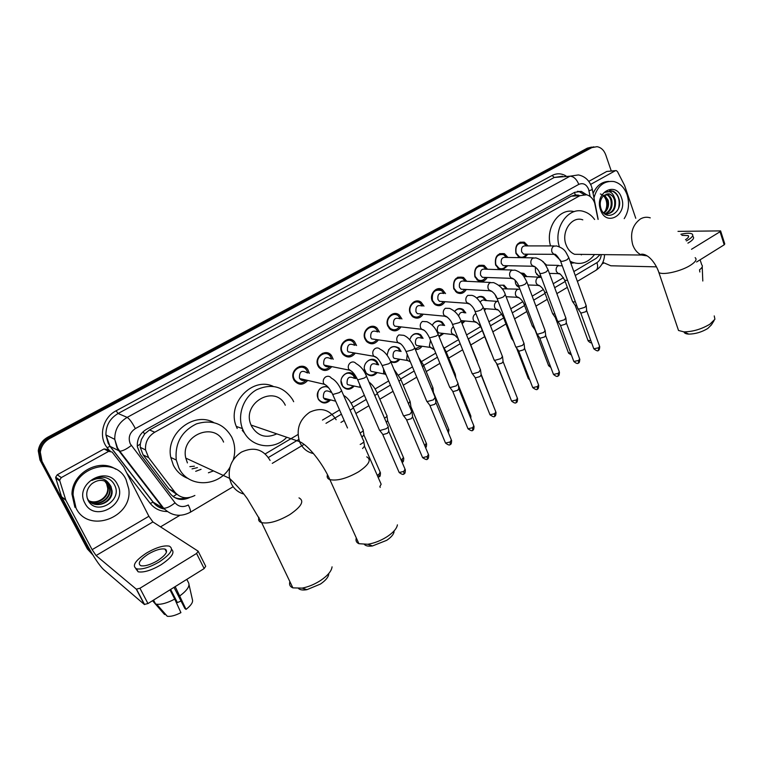 <?xml version="1.0" encoding="UTF-8"?>
<svg xmlns="http://www.w3.org/2000/svg" width="763" height="763" viewBox="0 0 763 763"><rect width="100%" height="100%" fill="white"/><g stroke="black" fill="none" stroke-linecap="round" stroke-linejoin="round"><path stroke-width="1.14" d="M330.598 399.907C326.402 404.037 322.434 403.989 318.686 399.783L318.076 398.658C316.702 390.265 319.907 386.278 327.709 386.698M354.146 386.088C350.284 390.112 346.478 390.246 342.73 386.488L341.786 384.886C337.866 376.903 348.977 368.243 354.137 375.196L355.768 378.601M377.208 372.544C373.66 376.455 370.026 376.75 366.297 373.422L365.038 371.39C361.328 363.751 371.505 355.205 376.788 361.452L378.648 364.895M387.156 355.291C388.558 347.127 392.497 344.704 398.992 348.023L401.08 351.476M399.812 359.278C397.265 362.463 394.29 363.274 390.894 361.71M409.731 339.754C412.096 333.727 415.768 332.105 420.775 334.9L423.074 338.352M421.977 346.278C420.222 348.701 418.01 349.769 415.339 349.483M420.375 334.585L417.981 333.545M432.278 325.257C434.881 320.87 438.172 319.811 442.149 322.062L444.638 325.505M443.704 333.526L439.078 336.741M439.145 321.404L438.467 320.841M464.791 312.83L462.407 309.892C459.584 308.29 456.989 308.786 454.624 311.39C457.142 308.376 459.984 307.747 463.141 309.501L465.811 312.925M465.02 321.023L462.111 323.712M485.936 308.748L484.495 310.484M496.761 298.075L494.968 294.489M519.479 287.975L515.645 283.941L515.092 280.116M541.072 276.711L538.888 276.206L535.578 272.362L535.292 266.964M307.718 380.422C303.054 385.42 298.552 385.449 294.222 380.499L293.688 379.488C289.082 370.332 302.577 361.042 307.88 369.626L309.33 373.317M331.771 366.621C327.518 371.476 323.216 371.715 318.858 367.327L317.952 365.744C313.622 357.017 325.887 347.804 331.447 355.501L333.193 359.268M355.329 353.116C351.447 357.809 347.346 358.219 343.016 354.375L341.719 352.268C337.656 343.951 348.805 334.843 354.537 341.71L356.569 345.534M353.727 340.956L351.905 339.869M378.41 339.878C374.862 344.409 370.961 344.981 366.698 341.614L365.019 339.068C361.195 331.113 371.343 322.148 377.17 328.252L379.469 332.105M375.472 328.033L373.422 326.373M401.033 326.917C397.781 331.276 394.08 331.991 389.912 329.063L387.862 326.116C384.256 318.505 393.517 309.702 399.364 315.109L401.929 318.982M396.102 314.709L395.024 313.498M423.207 314.203C420.222 318.409 416.712 319.239 412.659 316.702L410.256 313.431C406.86 306.116 415.32 297.494 421.138 302.272L423.951 306.144M417.056 301.938L416.379 301.013M444.963 301.738C442.206 305.791 438.868 306.726 434.939 304.523L432.211 300.984C429.006 293.946 436.77 285.515 442.53 289.721L445.554 293.593M437.781 289.435L437.428 288.872M466.288 289.511C463.751 293.431 460.575 294.442 456.779 292.544L453.756 288.776C452.659 279.754 455.921 275.977 463.522 277.455L466.746 281.289M487.223 277.513C484.858 281.309 481.844 282.386 478.172 280.755L474.882 276.807C473.756 268.099 476.846 264.322 484.162 265.457L487.547 269.253M507.757 265.753L502.655 269.73M500.566 269.663L499.145 269.158L495.616 265.057C494.472 256.645 497.409 252.868 504.429 253.707L507.967 257.465M527.91 254.203L524.458 257.722M519.469 257.646L515.969 253.526C514.806 245.39 517.6 241.613 524.353 242.205L528.015 245.905M373.174 360.002L372.439 359.344L373.174 360.002M350.923 373.002L349.626 373.212M347.69 373.136L346.917 372.973M353.126 374.185L350.875 372.973L353.126 374.185M436.188 289.33L442.53 289.721M394.042 314.499L393.508 313.66M350.331 340.393L349.444 339.335M323.359 353.851L322.425 353.336M327.079 352.783L330.76 355.377L326.993 352.764M305.391 367.461L303.331 367.594M301.185 367.194L299.563 366.469M306.564 368.138L304.647 366.889L306.564 368.138M598.049 219.401L594.654 202.91C593.032 198.59 590.371 195.881 586.671 194.775L579.87 195.681L154.736 432.23C148.127 436.369 145.056 442.263 145.542 449.912L148.632 457.647L174.813 492.106C180.354 498.277 187.04 499.393 194.88 495.464M141.393 439.498L144.722 433.87L141.393 439.498L140.325 444.018L140.249 447.337L143.082 454.862L169.004 488.921L176.139 493.966M244.723 433.327L242.243 430.332M578.898 195.223L575.416 194.899L571.249 196.177L149.529 429.96L144.722 433.87M573.833 271.561L596.265 258.304L600.119 254.584M265.228 453.899L297.999 434.529M322.463 420.079L339.545 409.979M351.075 403.169L364.371 395.32M375.1 388.977L388.663 380.956M398.629 375.072L412.459 366.908M421.691 361.452L435.759 353.135M444.295 348.1L458.582 339.659M466.575 334.928L480.499 326.698M488.883 321.748L501.854 314.079M510.752 308.824L522.798 301.709M532.192 296.158L543.342 289.578M553.223 283.741L563.495 277.665M542.674 261.575L546.642 265.114M520.509 272.954L523.895 273.392L526.985 276.711M498.649 285.238L504 285.181L506.966 288.538M476.722 298.066C478.973 296.187 481.319 295.901 483.752 297.208L486.575 300.603M92.771 554.825L89.71 550.924L42.013 461.386L40.983 460.68L39.275 451.438C40.162 445.487 43.31 440.966 48.718 437.867L589.58 147.879L593.824 146.849L589.58 147.879L48.718 437.867C43.31 440.966 40.162 445.487 39.275 451.438L40.983 460.68L88.556 549.961L40.983 460.68L39.962 459.984L38.255 450.78C39.142 444.839 42.28 440.327 47.668 437.247L587.367 148.136L591.602 147.097M92.485 554.558L87.411 549.007L39.962 459.984M586.652 194.765L581.358 191.408L574.682 192.314L146.496 429.292C139.972 433.346 136.92 439.126 137.321 446.651L140.421 454.529L170.397 493.861C175.719 499.822 182.195 501.014 189.825 497.447M577.457 191.294L579.069 191.551L583.972 194.489M42.013 461.386L40.296 452.116C41.192 446.145 44.34 441.596 49.767 438.487L591.811 147.631L597.028 146.677C601.072 147.44 603.981 150.177 605.746 154.879L611.268 170.998M603.733 263.035L601.969 264.084M179.887 515.321L160.516 526.861M185.781 497.8C181.689 499.164 177.779 498.973 174.059 497.238M593.957 197.865C597.381 185.953 603.991 180.507 613.795 181.527C619.985 183.082 624.411 187.498 627.081 194.756C629.694 203.416 628.741 211.37 624.21 218.628M593.089 193.449C596.609 185.667 601.854 181.651 608.826 181.394M621.549 197.903C627.968 214.737 606.156 227.412 600.548 209.854C594.015 192.696 616.227 180.326 621.549 197.903M609.647 193.964L603.39 195.9C600.319 199.191 599.48 203.359 600.891 208.413C605.603 222.872 623.533 212.295 618.955 198.742C617.839 194.975 615.827 192.41 612.908 191.055L604.983 192.352C609.332 190.454 612.479 192.219 614.444 197.646L609.647 193.964L607.682 193.821M606.709 214.184C613.08 212.276 615.655 207.517 614.444 199.925C613.452 196.74 611.697 194.765 609.17 193.993M604.601 213.802L605.154 213.974C612.918 213.85 616.323 209.148 615.35 199.877L614.444 197.646M604.916 213.907C610.095 211.16 612.069 206.554 610.839 200.106C609.904 197.073 608.235 195.128 605.832 194.269M605.364 214.022C610.848 211.446 612.975 206.792 611.735 200.059C610.753 196.892 608.988 194.918 606.461 194.145L606.289 194.107M603.523 212.839C607.138 209.596 608.388 205.409 607.262 200.287L604.01 195.347M603.876 213.182C607.892 210.016 609.313 205.695 608.149 200.24L604.458 195.013M600.357 193.974C602.932 194.794 604.811 196.759 605.994 199.877C607.253 203.74 606.995 207.498 605.221 211.17M592.298 189.396L598.163 219.353M618.631 207.975C620.29 199.172 617.935 193.449 611.573 190.807L609.523 190.607M590.629 184.408L615.302 170.74L606.785 171.446L615.522 170.635M588.788 181.384L606.785 171.446M602.846 262.367L610.82 265.782L656.523 266.85M720.682 231.132L724.764 243.931L724.211 244.799L720.043 231.742L720.606 230.893L678.002 231.37M696.571 262.005L724.211 244.799M691.507 249.282L720.043 231.742M635.76 218.285L624.582 185.428L617.467 171.58L616.246 170.578L615.302 170.74M685.498 239.725C688.321 237.875 689.218 236.501 688.178 235.586L681.893 235.338M687.902 243.139L689.046 242.472C693.147 239.868 694.473 237.913 693.033 236.606L692.709 235.624M686.366 240.908L688.197 239.868C692.299 237.274 693.634 235.328 692.184 234.031C690.343 232.906 686.576 232.982 680.892 234.26M699.843 271.99L699.528 269.816C701.989 267.927 702.847 266.411 702.113 265.257M702.799 281.013L702.227 266.84M76.052 508.168L73.095 494.92C73 466.927 115.49 455.435 126.086 479.708L128.775 489.035C133.01 517.352 88.518 534.272 76.052 508.168M74.908 507.309L71.97 494.109C71.989 472.993 99.171 457.895 115.738 469.169M117.521 484.581C128.527 503.78 94.736 523.418 84.893 503.132C73.63 483.465 108.232 464.209 117.521 484.581M87.879 499.889C95.671 516.809 123.024 500.738 114.736 485.373C112.666 481.062 109.243 478.391 104.445 477.361C100.001 476.77 95.842 477.8 91.961 480.442C99.343 476.961 105.113 478.124 109.252 483.923C103.816 479.202 97.96 479.193 91.694 483.885C86.82 488.578 85.542 493.909 87.879 499.889M90.826 502.369C99.047 508.339 112.333 500.538 111.589 490.666L110.454 486.079M87.116 497.791L87.478 498.535C93.105 510.17 113.153 503.609 112.085 490.971L110.94 486.384L109.252 483.923M89.948 501.653C98.217 506.518 110.349 498.802 109.643 489.426L108.508 484.858L105.761 481.415M90.158 501.844C98.427 506.975 110.835 499.231 110.13 489.732L108.995 485.163L106.019 481.539M89.338 501.062C97.559 505.135 108.871 497.514 108.203 488.511L107.717 488.206C108.365 496.837 97.883 504.343 89.757 501.1L89.147 500.862M107.717 488.206L106.591 483.656L104.674 480.986M108.203 488.511L107.068 483.961L104.951 481.081M714.111 320.546L711.421 324.876L707.749 328.51C701.626 332.153 695.312 334.022 688.779 334.108C685.918 333.956 684.325 333.221 684.001 331.905M677.563 327.651L678.517 330.474L683.934 331.876C692.852 331.733 701.502 329.177 709.905 324.189L714.912 319.249L714.244 315.911M582.798 219.849C571.83 215.586 560.834 231.838 566.07 244.799C567.853 249.472 570.686 252.648 574.577 254.308L583.037 254.403M559.384 246.792C552.956 227.965 568.683 205.924 584.134 211.628C588.273 212.944 591.764 215.567 594.615 219.496M550.552 245.924C545.02 227.984 559.355 207.46 574.177 211.647M594.549 254.527C588.263 262.682 580.777 265.228 572.078 262.148L570.066 261.146M574.024 262.844L570.848 263.302M560.586 260.469L554.634 254.699M581.845 254.394L581.339 254.909M394.089 531.744C393.632 534.424 391.181 537.286 386.727 540.318L372.468 545.955C368.558 546.47 365.906 546.003 364.495 544.553M356.292 537.934C355.482 540.624 356.35 542.55 358.915 543.704L367.804 544.257C374.471 543.18 380.995 540.595 387.356 536.523C393.46 532.383 396.817 528.492 397.418 524.858M285.295 405.22C275.252 383.703 241.127 402.978 251.056 425.058L251.466 426.012C257.56 436.15 266.01 438.773 276.807 433.861M286.144 437.924C273.24 450.838 250.626 447.356 243.321 430.714L242.424 428.596C237.093 414.767 243.597 396.979 256.521 389.788C271.523 383.112 283.54 386.374 292.582 399.564L293.669 401.71M237.198 428.52L236.311 426.431C226.554 403.789 252.171 376.426 273.154 386.326M243.721 431.524L242.768 431.057M328.758 574.091C328.386 577.19 325.601 580.519 320.412 584.067L306.945 589.665C302.93 590.343 300.136 589.971 298.571 588.55M289.873 581.616C288.996 584.62 289.988 586.709 292.868 587.872L302.186 588.111C308.433 586.9 314.594 584.334 320.67 580.433C327.785 575.569 331.581 571.039 332.058 566.852M223.578 442.082C214.889 421.033 180.116 435.301 185.791 458.105L187.421 462.912M229.968 467.204C218.981 487.328 188.022 488.225 178.838 467.853L176.263 460.032C174.756 443.379 181.48 431.324 196.453 423.885C212.124 419.192 223.921 423.675 231.857 437.313L233.116 440.404C235.214 446.784 235.242 453.317 233.201 460.013M188.184 478.525C181.584 476.045 176.634 471.582 173.335 465.163L170.788 457.428C165.466 433.689 193.773 411.143 213.659 422.502M208.404 472.783L213.487 470.905M201.05 469.321L195.69 471.315M194.393 466.193L189.844 466.651M197.426 467.614L192.038 468.883M526.518 245.905L523.542 243.139C517.6 242.605 515.13 245.934 516.15 253.097L519.441 256.826C522.235 257.846 524.562 256.969 526.403 254.184M554.157 245.924L526.127 245.905C522.541 245.562 521.053 247.565 521.654 251.895L523.656 254.155L526.041 254.174M586.184 305.448L584.801 307.336L578.745 309.139L577.772 308.338M586.242 306.02L586.642 310.379L585.65 311.752L581.282 313.04L580.557 312.525M506.46 257.436L503.599 254.632C497.409 253.879 494.815 257.207 495.826 264.618L498.935 268.233C501.844 269.425 504.276 268.576 506.25 265.705M533.337 257.856L506.012 257.427C502.283 256.959 500.719 258.962 501.32 263.435L503.208 265.629L505.821 265.696M565.869 317.809L564.429 319.783L558.354 321.576L557.419 320.756M565.936 318.419L566.365 322.778L565.326 324.218L560.948 325.505L560.252 324.962M486.041 269.205L483.294 266.363C476.856 265.352 474.128 268.681 475.111 276.349L478.019 279.84C481.033 281.213 483.599 280.422 485.707 277.455M512.097 270.035L485.535 269.196C481.653 268.557 480.003 270.56 480.595 275.195L482.359 277.312L485.23 277.436M545.154 330.398L543.666 332.468L537.562 334.261L536.666 333.421M545.23 331.047L545.688 335.415L544.62 336.922L540.214 338.209L539.546 337.656M465.23 281.223L462.626 278.342C455.921 277.026 453.05 280.345 454.004 288.309L456.684 291.638C459.812 293.23 462.512 292.496 464.781 289.425M490.428 282.453L464.677 281.194C460.633 280.374 458.897 282.377 459.469 287.184L461.1 289.206L464.257 289.387M524.038 343.245L522.483 345.41L516.351 347.194L515.511 346.335M524.114 343.932L524.61 348.3L523.494 349.874L519.069 351.161L518.439 350.589M444.028 293.488L441.586 290.589C434.605 288.929 431.572 292.229 432.497 300.498L434.91 303.626C438.153 305.477 440.995 304.809 443.446 301.623M443.437 293.45C439.23 292.42 437.39 294.404 437.933 299.401L439.412 301.299L442.874 301.576M502.493 356.34L500.881 358.61L494.729 360.394L493.928 359.507M502.579 357.065L503.103 361.443L501.949 363.093L497.505 364.371L496.904 363.789M415.625 301.814L415.377 301.223M422.425 306.02L420.165 303.102C415.034 298.886 407.566 306.468 410.561 312.925L412.688 315.815C416.035 317.961 419.04 317.37 421.691 314.051M421.786 305.963C417.409 304.685 415.473 306.65 415.988 311.857L417.285 313.622L421.081 313.994M480.518 369.702L478.84 372.077L472.659 373.851L471.906 372.945M480.614 370.465L481.167 374.843L479.965 376.569L475.511 377.847L474.939 377.256M394.233 314.49L393.87 313.593M400.403 318.82L398.343 315.911C393.193 311.132 385.019 318.877 388.195 325.591L390.017 328.195C393.47 330.675 396.636 330.188 399.516 326.736M399.726 318.743C395.177 317.198 393.136 319.134 393.594 324.561L394.719 326.154L398.858 326.65M458.086 383.331L456.35 385.82L450.151 387.585L449.436 386.669M458.201 384.132L458.792 388.52L457.533 390.332L453.06 391.6L452.526 390.999M372.401 327.298L371.982 326.297M377.952 331.905L376.092 329.006C370.971 323.607 362.015 331.504 365.382 338.514L366.879 340.784C370.417 343.636 373.756 343.264 376.893 339.669M377.237 331.81C372.525 329.95 370.37 331.857 370.761 337.523L371.686 338.906L376.207 339.564M435.206 397.246L433.394 399.85L427.175 401.605L426.507 400.67M435.32 398.076L435.95 402.473L434.643 404.371L430.16 405.63L429.645 405.019M350.026 340.06L349.721 339.344M355.053 345.296L353.412 342.425C348.376 336.349 338.534 344.371 342.11 351.705L343.274 353.574C346.869 356.846 350.389 356.607 353.822 352.859M354.299 345.172C349.425 342.959 347.146 344.819 347.47 350.742L348.186 351.896L353.088 352.735M411.848 411.438L409.96 414.166L403.713 415.921L403.093 414.958M411.982 412.316L412.64 416.722L411.276 418.706L406.774 419.965L406.298 419.345M331.686 358.982L330.274 356.159C325.381 349.349 314.556 357.466 318.371 365.153L319.192 366.564C322.825 370.303 326.516 370.217 330.274 366.326M330.884 358.829C325.877 356.235 323.474 358.028 323.693 364.228L324.208 365.115C325.696 366.841 327.461 367.194 329.502 366.173M387.995 425.926C388.615 426.574 387.957 427.528 386.03 428.787L379.821 430.542L379.192 429.559M388.148 426.851L388.834 431.257L387.423 433.336L382.94 434.595L382.454 433.966M307.842 372.983L306.659 370.217C301.995 362.635 290.083 370.808 294.146 378.877L294.623 379.783C298.247 384.008 302.119 384.104 306.23 380.079M306.993 372.802C301.862 369.788 299.334 371.514 299.439 377.99L299.745 378.572C301.271 380.575 303.159 381.014 305.419 379.888M363.646 440.728C364.304 441.405 363.617 442.397 361.595 443.713L360.203 444.457M363.808 441.682L364.533 446.107L362.597 448.539M545.526 264.923L544.381 263.397M575.369 301.747L573.347 301.967L572.412 301.223M576.818 305.734L575.14 305.314M536.551 274.203L538.478 275.739L540.881 276.206M525.965 276.664L523.189 273.822L520.929 273.316M538.487 277.16L523.752 276.387M554.892 313.955L552.851 313.955L552.469 313.297M556.361 317.913L555.245 317.408M516.437 285.496L519.326 287.575M505.945 288.481L503.294 285.6M517.943 289.148L502.054 288.786M533.995 326.364L532.555 326.287L532.154 325.591M532.555 326.287L534.968 329.73M495.94 296.96L496.761 297.951M485.564 300.536L483.027 297.618C480.909 296.454 478.83 296.626 476.789 298.123M496.999 301.366L485.115 300.498C483.246 299.582 481.644 300.078 480.318 301.986M512.669 338.963L511.439 338.133M484.152 309.625L484.915 308.662M483.847 308.834L484.486 308.634M464.295 312.792C461.462 311.571 459.555 312.687 458.573 316.13M490.857 351.695L490.323 350.923M440.318 321.538L442.092 322.015M461.825 322.987L464.009 320.918M461.081 320.956L463.532 320.87M443.627 325.391L441.405 322.434C438.363 320.546 435.568 321.051 433.012 323.96M443.093 325.334C438.801 324.084 436.903 326.039 437.38 331.19L438.639 332.897L442.178 333.336M438.82 336.111L442.702 333.402M477.199 360.775L477.19 361.643M422.063 338.219L420.012 335.243C416.722 333.021 413.708 333.545 410.952 336.836M421.481 338.143C417.037 336.645 415.034 338.572 415.473 343.932L416.56 345.486L420.413 346.049M415.11 348.929L420.976 346.125M455.273 373.994L454.777 375.482M400.079 351.323L398.21 348.348C394.652 345.725 391.381 346.288 388.415 350.036M399.45 351.218C394.853 349.444 392.745 351.342 393.126 356.922L394.042 358.305L398.219 359.011M390.484 361.09C393.594 362.625 396.369 361.967 398.82 359.106M432.917 387.47L431.868 389.473M433.031 388.253L433.518 393.47M377.656 364.714L375.987 361.757C372.086 358.639 368.548 359.278 365.372 363.655M364.38 368.872L366.164 372.964C369.55 376.016 372.897 375.816 376.226 372.354M376.989 364.59C372.239 362.501 370.026 364.361 370.341 370.169L371.076 371.343L375.577 372.23M410.103 401.224L408.453 403.713M410.227 402.034L410.875 406.393L410.189 407.833M354.785 378.4L353.326 375.463C348.901 371.743 345.038 372.563 341.738 377.923M341.08 380.899L342.635 386.049C346.04 389.492 349.549 389.435 353.164 385.868M354.08 378.248C349.187 375.816 346.86 377.628 347.089 383.694L347.642 384.628L352.477 385.716M386.831 415.263C387.404 415.873 386.755 416.789 384.895 417.99L384.533 418.2M386.965 416.112L387.642 420.47L386.336 422.397M328.929 388.138C323.474 383.217 314.604 391.448 318.057 398.296L318.638 399.354C322.043 403.226 325.706 403.322 329.635 399.659M330.703 392.211C325.687 389.407 323.245 391.161 323.369 397.485L323.741 398.152C325.114 399.936 326.841 400.375 328.901 399.478M363.074 429.579C363.684 430.218 363.007 431.171 361.052 432.44L360.088 432.964M363.217 430.466L363.932 434.843L361.948 437.209M331.457 392.392L331.247 391.6M165.905 549.513L165.218 549.589L165.905 549.513M61.317 477.581L59.724 480.013L59.838 480.986L65.866 500.28L61.574 496.77L55.785 478.134L55.67 477.171L57.244 474.777L61.317 477.581L108.623 451.381L104.064 448.93L107.488 449.55L110.244 451.019M57.244 474.777L104.064 448.93M61.755 497.209L87.755 546.041C94.011 557.438 99.247 565.249 103.482 569.475L144.321 604.439L136.3 589.17L96.081 555.55L92.123 549.656L65.866 500.28M198.342 551.582L205.705 566.26L204.16 568.569L196.577 553.461L198.151 551.191L152.905 521.94L148.88 516.265L123.768 467.128L112.085 452.001L108.623 451.381M136.3 589.17L139.953 588.254L147.965 603.552L204.16 568.569M147.965 603.552L144.321 604.439M139.953 588.254L196.577 553.461M157.54 560.691C166.038 554.968 168.509 551.096 164.951 549.064C160.936 548.359 155.414 550.009 148.384 554.024C139.791 559.737 137.292 563.647 140.897 565.745C144.941 566.423 150.492 564.734 157.54 560.691M174.002 587.338L184.837 608.445L186.038 609.389L175.185 586.604M181.031 601.025L177.398 602.57L170.635 589.437M135.7 568.502L138.132 571.811C143.654 572.736 151.208 570.438 160.774 564.935C171.589 557.705 175.194 552.536 171.608 549.398M146.782 552.851C135.061 560.614 131.665 565.946 136.577 568.826C142.09 569.732 149.643 567.424 159.229 561.93C170.759 554.138 174.117 548.874 169.291 546.136C163.845 545.163 156.339 547.405 146.782 552.851M152.533 600.71L164.589 614.53L165.342 614.062M155.204 603.848L156.663 604.22C161.365 604.697 167.393 602.989 174.746 599.089L180.917 612.641C175.385 615.493 170.855 616.714 167.316 616.304L155.204 603.848L153.315 600.223M169.977 589.837L174.746 599.089M174.346 598.316L177.398 602.57M164.97 549.074L166.506 552.107M179.915 595.836C187.097 590.438 190.006 586.146 188.642 582.961L186.811 579.365M186.038 609.389C191.103 605.412 193.23 602.179 192.419 599.689L189.052 584.782M137.273 446.097L140.325 444.018M575.416 194.899L574.396 192.476M173.115 496.579L176.787 494.233M144.465 434.023L143.215 431.629M571.249 196.177L579.87 195.681M169.004 488.921L174.813 492.106M143.082 454.862L148.632 457.647M149.529 429.96L154.736 432.23M47.668 437.247L49.767 438.487M587.367 148.136L591.811 147.631M590.133 196.472L588.597 189.224C586.365 184.245 583.104 182.634 578.802 184.369L135.366 428.587C129.605 432.526 127.907 437.628 130.282 443.885L175.051 502.836C178.695 506.89 183.12 507.605 188.308 504.992C190.235 508.978 190.893 511.41 190.292 512.269L190.121 512.364M135.366 428.587C132.18 422.559 129.452 418.82 127.173 417.38L118.093 413.498C109.891 418.42 105.838 425.573 105.923 434.948L108.155 443.236L110.139 446.365L153.201 502.159L162.872 507.967L119.047 451.009L117.025 447.814L114.755 439.345C114.669 429.75 118.809 422.425 127.173 417.38L570.056 176.186L578.411 174.927C584.525 176.196 588.836 179.906 591.354 186.077M109.386 450.561L107.173 447.709C98.084 436.665 102.728 417.523 116.119 410.78L552.126 175.471L554.243 177.474L570.056 176.186C573.69 176.425 576.599 179.152 578.802 184.369M107.173 447.709L109.967 446.317L119.781 451.191C122.614 451.086 126.448 449.188 131.293 445.497M552.126 175.471C556.799 173.106 561.415 173.268 565.974 175.957M562.512 176.234L554.243 177.474L118.093 413.498L116.119 410.78M167.278 511.525C160.268 511.458 154.584 508.759 150.244 503.418L126.963 473.289M89.71 550.924L88.556 549.961M150.244 503.418L153.201 502.159C156.081 505.802 159.81 508.101 164.398 509.035M268.395 457.485L298.8 439.45M325.992 423.331L341.404 414.185M353.336 407.108L366.173 399.497M377.323 392.888L390.427 385.105M400.813 378.953L414.175 371.028M423.837 365.296L437.428 357.237M446.393 351.915L460.203 343.722M468.511 338.801L482.34 330.598M490.456 325.782L503.656 317.952M512.288 312.83L524.562 305.553M533.69 300.136L545.068 293.393M554.672 287.689L565.192 281.461M575.254 275.491L596.924 262.644C599.518 260.936 600.948 258.256 601.215 254.604M162.872 507.967L163.654 508.225C166.582 508.33 170.378 506.527 175.051 502.836M596.924 262.644C598.078 266.249 597.791 268.776 596.065 270.226L595.684 270.455M589.007 190.769C591.745 189.901 592.822 189.319 592.222 189.024L591.621 186.801M157.035 499.622L158.199 501.138M650.276 217.856C646.929 216.778 643.648 217.14 640.424 218.962C632.451 224.923 629.885 233.526 632.718 244.77C634.549 249.816 637.477 253.24 641.521 255.033L647.167 255.901M695.141 257.665C697.21 259.363 695.656 261.9 690.467 265.266C681.13 271.313 662.608 275.481 658.86 272.477L658.002 270.045M336.14 419.736C329.673 409.531 320.861 407.032 309.702 412.22C299.354 419.602 295.968 429.407 299.535 441.634L299.973 442.674C302.863 448.625 307.365 452.249 313.469 453.556M366.765 456.856C371.743 459.698 369.034 464.677 358.62 471.782C346.803 478.506 337.227 481.119 329.874 479.631C327.461 478.735 326.659 477.104 327.499 474.739M270.092 460.451C263.407 449.207 253.85 446.431 241.432 452.106C232.019 458.42 228.051 467.156 229.52 478.306L231.265 483.542C234.012 488.978 238.218 492.488 243.893 494.071M299.001 497.877C304.628 500.929 301.557 506.508 289.778 514.615C278.237 521.282 268.862 523.971 261.661 522.665C258.943 521.778 258.037 520.023 258.943 517.381M586.709 310.741L599.565 346.221L598.697 347.747L593.805 348.805L593.624 348.329M598.326 350.265L598.697 347.747M560.414 260.736L560.614 261.261C562.121 261.595 564.334 261.051 567.243 259.62L568.807 257.646C565.698 252.4 565.707 248.852 556.542 245.934L553.595 246.23C551.811 247.698 551.268 249.673 551.964 252.152L553.995 254.489L555.741 254.728M566.442 323.159L579.603 358.839L578.707 360.432L573.833 361.49L573.652 360.994M578.383 362.94L578.707 360.432M539.632 272.849L539.842 273.402C541.349 273.736 543.542 273.192 546.432 271.762L548.044 269.701C545.04 264.399 544.496 260.717 535.96 257.904L532.793 258.161C530.972 259.649 530.419 261.642 531.134 264.141L533.07 266.411L534.93 266.716M545.764 335.815L559.26 371.695L558.335 373.355L553.48 374.423L553.289 373.899M558.049 375.863L558.335 373.355M518.43 285.209L518.649 285.782C520.156 286.115 522.34 285.562 525.211 284.141L526.88 281.995C523.933 276.654 523.008 272.906 514.977 270.121L511.582 270.321C509.732 271.828 509.169 273.841 509.903 276.359L511.706 278.562L513.699 278.953M524.696 348.729L538.516 384.8L537.553 386.545L532.736 387.614L532.526 387.06M537.314 389.044L537.553 386.545M496.808 297.808L497.047 298.419C498.544 298.743 500.719 298.19 503.561 296.769L505.287 294.537C503.647 289.187 499.755 285.209 493.594 282.606L489.951 282.72C488.062 284.256 487.49 286.297 488.244 288.824L489.913 290.922L492.049 291.428M503.199 361.891L517.362 398.162L516.37 399.984L511.582 401.071L511.353 400.489M516.179 402.473L516.37 399.984M474.739 310.665L474.996 311.304C476.494 311.619 478.649 311.075 481.472 309.664L483.256 307.317C479.441 300.078 475.626 296.082 471.801 295.357L467.881 295.376C465.955 296.941 465.382 298.991 466.155 301.547L467.662 303.521L469.951 304.16M481.272 375.32L495.788 411.791L494.758 413.699L489.999 414.786L489.751 414.175M494.615 416.178L494.758 413.699M452.221 323.789L452.497 324.456L459.164 322.673C460.947 321.576 461.491 320.803 460.776 320.374C458.668 314.757 454.929 310.76 449.579 308.386L445.373 308.281C443.398 309.873 442.817 311.953 443.608 314.518L444.943 316.349L447.385 317.141M458.897 389.025L473.775 425.697L472.707 427.681L467.986 428.787L467.729 428.148M472.621 430.16L472.707 427.681M429.235 337.189L429.531 337.885L436.159 336.092C438.029 334.938 438.591 334.137 437.838 333.689C435.473 327.909 431.829 323.913 426.908 321.709L422.387 321.452C420.375 323.073 419.784 325.181 420.604 327.766L421.748 329.425L424.362 330.389M436.074 403.007L451.324 439.879L450.218 441.958L445.516 443.065L445.249 442.406M450.189 444.419L450.218 441.958M405.773 350.866L406.088 351.59L412.669 349.797C414.624 348.577 415.215 347.737 414.423 347.279C411.61 341.147 408.062 337.16 403.78 335.339L398.935 334.9C396.884 336.55 396.274 338.677 397.113 341.29L398.057 342.73L400.842 343.913M412.764 417.275L428.415 454.357L427.261 456.522L422.597 457.647L422.301 456.951M427.28 458.973L427.261 456.522M381.815 364.838L382.149 365.591L388.682 363.789C390.732 362.511 391.343 361.633 390.513 361.157C387.652 355.053 384.209 351.094 380.174 349.282C378.62 347.756 376.884 347.537 374.976 348.634C372.888 350.312 372.277 352.458 373.136 355.091L373.87 356.292L376.827 357.713M388.977 431.839L405.029 469.131L403.818 471.391L399.192 472.526L398.877 471.811M403.904 473.833L403.818 471.391M357.342 379.106L357.694 379.888L364.189 378.076C366.335 376.741 366.974 375.816 366.097 375.32C363.941 370.036 360.594 366.116 356.063 363.55C354.471 361.776 352.62 361.481 350.522 362.654C348.386 364.361 347.766 366.536 348.643 369.187L352.296 371.81M364.685 446.708L381.147 484.209L379.84 486.603M380.203 487.433L379.888 486.575M332.344 393.689L332.716 394.5L339.163 392.678C341.414 391.266 342.082 390.303 341.156 389.798C338.457 383.989 335.215 380.108 331.428 378.162C329.816 376.111 327.852 375.72 325.534 376.979C323.359 378.715 322.72 380.918 323.636 383.589L327.222 386.202M562.264 265.791L557.982 265.753C556.256 267.184 555.722 269.101 556.399 271.504L558.306 273.717L559.975 273.974M567.558 280.307L564.801 280.402L564.61 279.887M590.848 340.708L587.977 340.393M541.301 277.331L537.848 277.503C536.084 278.962 535.55 280.898 536.236 283.311L538.039 285.467L539.822 285.791M546.89 292.391L544.687 292.363L544.486 291.819M570.753 353.164L568.387 352.697M519.861 288.986L517.314 289.482C515.521 290.97 514.977 292.925 515.683 295.357L517.381 297.436L519.279 297.847M525.793 304.675L523.962 303.989M550.237 365.839L548.444 365.239M498.077 301.108L496.389 301.7C494.567 303.207 494.014 305.181 494.739 307.632L496.303 309.616L498.325 310.121M504.257 317.15L503.046 316.387M529.303 378.696L528.11 378.019M475.94 313.707L475.063 314.146C473.194 315.682 472.64 317.685 473.384 320.145L474.805 322.024L476.961 322.644M482.245 329.769L481.72 329.044M507.9 391.696L507.376 391.038M481.081 374.156L492.23 402.845M453.422 326.774L453.308 326.85C451.41 328.405 450.838 330.427 451.601 332.906L452.879 334.652L455.168 335.415M466.918 335.815L468.406 339.545M458.334 385.124L470.628 415.463L470.208 416.903M430.513 340.298L429.397 345.916L430.494 347.508L432.936 348.424M442.778 345.868L446.136 351.705L445.764 353.231M433.756 393.079L448.682 429.207L447.7 431.114M407.213 354.309L406.736 359.192L407.661 360.603L410.256 361.71M418.553 357.265L423.541 365.048L422.607 367.079M410.999 406.898L426.298 443.227L424.705 445.563M425.468 447.385L425.144 445.306M383.551 368.901L383.617 372.745L386.183 375.11M393.975 369.359L400.48 378.658C401.262 379.135 400.747 379.964 398.944 381.157M387.776 421.004L403.455 457.533L401.204 460.261M402.339 462.111L402.263 459.698M359.621 384.333L360.022 386.564L361.319 388.272M368.996 382.072C372.22 384.466 374.871 387.957 376.96 392.554C377.79 393.079 377.189 393.994 375.138 395.291L374.776 395.501M364.075 435.396L380.155 472.125L378.906 474.386L377.199 475.215M379.039 476.789L378.906 474.386M343.617 395.396C347.346 397.533 350.455 401.319 352.935 406.736C353.822 407.28 353.183 408.234 351.037 409.597L350.074 410.122M96.081 555.55L152.905 521.94M92.123 549.656L148.88 516.265M61.574 496.77L65.685 499.841M59.838 480.986L55.785 478.134M441.577 321.671L439.269 321.433M375.911 327.298L374.099 327.069M140.249 447.337L145.542 449.912M524.353 242.205L519.994 242.214M504.429 253.707L499.641 253.659M484.162 265.457L478.897 265.314M463.522 277.455L457.752 277.207M421.138 302.272L414.175 301.7M543.447 261.843L542.941 261.833M523.895 273.392L520.9 273.288M38.255 450.78L40.296 452.116M579.069 191.551L581.358 191.408M164.446 509.093C159.696 508.177 155.89 505.85 153.02 502.102L109.967 446.317L105.923 434.948L114.755 439.345L117.531 447.976L119.781 451.191L163.654 508.225C171.494 515.998 180.373 517.343 190.292 512.269L233.154 486.708M272.267 463.37L304.065 444.4M340.956 422.397L344.18 420.47M355.892 413.489L368.882 405.744M379.812 399.221L393.059 391.314M403.255 385.239L416.741 377.189M426.221 371.543L439.927 363.36M448.73 358.114L462.645 349.807M470.8 344.952L484.715 336.645M492.812 331.819L505.974 323.97M514.586 318.829L526.823 311.533M535.931 306.097L547.281 299.325M556.856 293.612L567.348 287.355M577.381 281.366L596.065 270.226C601.387 266.678 604.229 261.48 604.582 254.632M156.987 500.318L159.095 502.302M688.56 236.759L688.178 235.586M701.769 264.895L700.11 259.801M73.095 494.92L71.97 494.109M112.085 490.971L111.589 490.666M110.13 489.732L109.643 489.426M688.779 334.108L683.934 331.876M574.577 254.308L641.521 255.033L641.473 254.184C648.617 253.755 656.132 264.036 658.86 272.477L678.517 330.474M572.078 262.148L570.419 262.119M372.468 545.955L367.804 544.257M251.056 425.058L299.535 441.634C307.766 444.839 322.224 462.464 329.874 479.631L358.915 543.704M242.424 428.596L236.311 426.431M306.945 589.665L302.186 588.111M185.791 458.105L229.52 478.306C239.048 487.795 241.346 490.571 247.326 498.687L261.661 522.665L292.868 587.872M176.263 460.032L170.788 457.428M599.737 346.669C599.518 349.33 599.108 350.494 598.497 350.16C598.211 351.447 596.637 350.99 593.805 348.805L580.729 312.897M577.982 308.939L560.614 261.261C557.333 255.739 555.149 253.43 554.052 254.327L523.656 254.155M580.853 312.964L578.154 309.025M519.441 256.826L518.22 256.807M568.988 258.171L586.06 305.343M579.794 359.306C579.584 361.986 579.174 363.159 578.545 362.835C577.944 364.075 576.37 363.627 573.833 361.49L560.433 325.362M557.648 321.385L539.842 273.402C538.134 267.899 532.297 264.971 533.127 266.239L503.208 265.629M560.567 325.429L557.829 321.471M498.935 268.233L497.743 268.204M548.244 270.255L565.736 317.704M559.46 372.191C559.279 374.881 558.859 376.073 558.211 375.768C557.61 376.998 556.036 376.55 553.48 374.423L539.746 338.076M536.923 334.08L518.649 285.782C516.761 279.954 510.79 277.083 511.773 278.381L482.359 277.312M539.889 338.133L537.104 334.165M478.019 279.84L476.856 279.783M527.09 282.577L545.02 330.293M538.726 385.325C538.564 388.052 538.144 389.254 537.476 388.939C537.257 390.208 535.683 389.769 532.736 387.614L518.649 351.037M515.778 347.031L497.047 298.419C494.958 292.248 488.864 289.425 489.98 290.751L461.1 289.206M518.792 351.094L515.969 347.117M456.684 291.638L455.549 291.561M505.516 295.138L523.885 343.14M517.591 398.715C517.448 401.452 517.028 402.673 516.332 402.378C515.798 403.598 514.214 403.16 511.582 401.071L497.133 364.256M494.214 360.241L474.996 311.304C473.318 305.734 466.956 301.938 467.738 303.359L439.412 301.299M497.285 364.313L494.414 360.327M434.91 303.626L433.813 303.531M483.504 307.956L502.34 356.235M496.036 412.373C495.912 415.12 495.492 416.36 494.767 416.093C494.605 417.342 493.022 416.903 489.999 414.786L475.187 377.742M472.211 373.717L452.497 324.456C450.647 318.572 444.076 314.728 445.02 316.216L417.285 313.622M475.339 377.809L472.421 373.794M412.688 315.815L411.629 315.701M461.043 321.042L480.356 369.597M474.042 426.298C473.947 429.064 473.527 430.322 472.764 430.074C472.621 431.314 471.029 430.885 467.986 428.787L452.783 391.505M449.769 387.47L429.531 337.885C426.975 332.515 424.4 329.654 421.825 329.311L394.719 326.154M452.945 391.572L449.989 387.547M390.017 328.195L388.996 328.071M438.124 334.385L457.924 383.226M451.61 440.509C451.524 443.313 451.095 444.591 450.323 444.343C449.846 445.544 448.243 445.115 445.516 443.065L429.922 405.554M426.851 401.5L406.088 351.59C403.417 346.03 400.756 343.054 398.114 342.673L371.686 338.906M430.094 405.62L427.08 401.586M366.879 340.784L365.887 340.632M414.729 348.004L435.024 397.132M428.711 455.006C428.644 457.848 428.215 459.135 427.414 458.897C427.337 460.118 425.735 459.698 422.597 457.647L406.593 419.898M403.465 415.835L382.149 365.591C379.335 359.802 376.588 356.702 373.889 356.283L348.186 351.896M406.765 419.955L403.703 415.911M343.274 353.574L342.31 353.403M390.837 361.92L411.667 411.324M405.344 469.808C405.306 472.659 404.867 473.976 404.028 473.756C403.608 474.948 401.996 474.538 399.192 472.526L382.768 434.538M379.583 430.466L357.694 379.888C354.824 373.994 351.981 370.732 349.177 370.103L324.208 365.115M319.192 366.564L318.257 366.383M366.44 376.121L387.804 425.821M382.94 434.595L379.821 430.542M347.489 427.967L332.716 394.5C329.788 388.52 326.869 385.086 323.96 384.19L299.745 378.572M294.623 379.783L293.726 379.573M341.519 390.618L363.446 440.613M545.64 265.085L558.64 265.4M549.417 273.412L558.354 273.593C559.374 272.677 561.52 274.947 564.801 280.402L572.612 301.786M575.416 305.715L572.775 301.862M591.554 342.625C590.982 343.188 589.837 342.587 588.13 340.842L575.302 305.658M527.996 284.971L538.096 285.343C537.228 284.094 542.998 286.945 544.687 292.363L552.689 313.879M555.54 317.828L552.851 313.955M571.42 354.995L568.569 353.164L555.416 317.77M506.107 296.693L517.438 297.303C516.408 296.034 522.283 298.781 524.191 304.561L532.383 326.211M550.857 367.47L548.626 365.725L535.159 330.121M483.742 308.567L496.37 309.492C497.533 308.691 499.841 311.19 503.284 316.998L511.687 338.782M513.537 341.214L511.868 338.858M529.808 380.003L528.301 378.524L516.475 347.823M461.062 320.613L474.872 321.91C474.033 320.508 480.27 324.141 481.968 329.673L490.58 351.6M508.168 392.373L496.417 363.112M492.383 402.521L492.545 403.656M438.639 332.897L452.945 334.556C453.012 333.593 454.786 335.014 458.248 338.82M468.549 339.287L477.047 360.67M477.361 362.072L477.285 361.481M470.876 416.026L470.79 418.334M416.56 345.486L430.551 347.442L434.414 349.855M446.412 352.401L455.12 373.889M455.826 378.047L455.377 374.728M448.94 429.788L448.425 432.869M394.042 358.305L407.7 360.565L410.322 361.767M423.837 365.773L432.755 387.375M426.574 443.837C426.574 446.422 426.221 447.633 425.516 447.49M371.076 371.343L385.84 374.309M400.804 379.421L409.941 401.128M403.751 458.162C403.703 460.976 403.274 462.273 402.454 462.035L402.063 462.254M347.642 384.628L360.985 387.509M377.294 393.336L386.65 415.158M380.46 472.783C380.413 475.645 379.984 476.961 379.154 476.722L378.057 477.161M323.741 398.152L335.672 401.204M353.298 407.547L362.892 429.483M136.558 589.294L144.579 604.573M59.724 480.013L55.67 477.171M138.132 571.811L136.577 568.826M155.566 603.972L153.535 600.08M167.316 616.304L156.663 604.22"/></g></svg>
